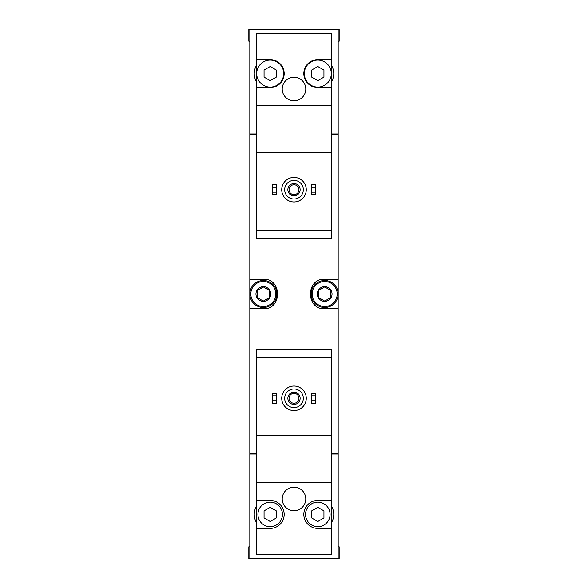 <?xml version="1.0" encoding="UTF-8"?>
<svg xmlns="http://www.w3.org/2000/svg" width="588" height="588" viewBox="0 0 588 588"><rect width="100%" height="100%" fill="white"/><g stroke="black" fill="none" stroke-linecap="round" stroke-linejoin="round"><path stroke-width="0.88" d="M331.309 59.594L317.807 59.594A13.994 13.994 0 0 0 303.82 73.581A13.994 13.994 0 0 0 317.807 87.575L331.309 87.575L331.309 33.325L256.691 33.325L256.691 238.772L331.309 238.772L331.309 230.43L256.691 230.43M331.309 87.575L331.309 230.43M331.309 152.615L256.691 152.615M294 77.263A11.782 11.782 0 0 1 304.202 94.94A11.782 11.782 0 0 1 283.798 94.94A11.782 11.782 0 0 1 294 77.263M256.691 87.575L270.193 87.575A13.994 13.994 0 0 0 284.18 73.581A13.994 13.994 0 0 0 270.193 59.594L256.691 59.594M331.309 105.245L256.691 105.245M256.691 65.077A15.957 15.957 0 0 0 256.691 82.085M338.181 41.182L339.166 41.182L339.166 29.4L338.181 29.4L338.181 133.961L331.309 133.961M256.691 133.961L249.819 133.961L249.819 29.4L248.834 29.4L248.834 41.182L249.819 41.182M338.181 29.4L249.819 29.4M256.691 357.57L256.691 349.228L331.309 349.228L331.309 357.57L256.691 357.57L256.691 554.675L331.309 554.675L331.309 500.425L317.807 500.425A13.994 13.994 0 0 0 303.82 514.419A13.994 13.994 0 0 0 317.807 528.406L331.309 528.406M331.309 357.57L331.309 435.385L256.691 435.385M331.309 435.385L331.309 500.425M294 487.173A11.782 11.782 0 0 1 304.202 504.842A11.782 11.782 0 0 1 283.798 504.842A11.782 11.782 0 0 1 294 487.173M331.309 482.755L256.691 482.755M256.691 528.406L270.193 528.406A13.994 13.994 0 0 0 284.18 514.419A13.994 13.994 0 0 0 270.193 500.425L256.691 500.425M256.691 505.915A15.957 15.957 0 0 0 256.691 522.923M338.181 546.818L339.166 546.818L339.166 558.6L338.181 558.6L338.181 454.039L331.309 454.039M256.691 454.039L249.819 454.039L249.819 558.6L248.834 558.6L248.834 546.818L249.819 546.818M338.181 558.6L249.819 558.6M331.309 453.546L338.181 453.546L338.181 134.454L331.309 134.454M256.691 134.454L249.819 134.454L249.819 308.729L263.321 308.729C282.24 309.788 282.269 278.234 263.321 279.271L249.819 279.271M256.691 453.546L249.819 453.546L249.819 308.729M338.181 279.271L324.679 279.271C305.76 278.212 305.731 309.766 324.679 308.729L338.181 308.729M250.797 133.961L250.797 134.454M250.797 454.039L250.797 453.546M315.572 282.424A14.729 14.729 0 0 0 314.33 283.526M314.315 304.466A14.729 14.729 0 0 0 315.491 305.503M272.428 305.576A14.729 14.729 0 0 0 273.67 304.474M273.685 283.534A14.729 14.729 0 0 0 272.509 282.497M337.688 454.039L337.688 453.546M337.688 133.961L337.688 134.454M331.309 522.923A15.957 15.957 0 0 0 331.309 505.915M311.669 400.773L311.669 403.228L315.602 403.228L315.602 400.773L311.669 400.773L311.669 393.409L315.602 393.409L315.602 395.864L311.669 395.864M315.602 395.864L315.602 400.773M272.398 400.773L272.398 403.228L276.331 403.228L276.331 400.773L272.398 400.773L272.398 393.409L276.331 393.409L276.331 395.864L272.398 395.864M276.331 395.864L276.331 400.773M294 388.991A9.327 9.327 0 0 1 302.078 402.978A9.327 9.327 0 0 1 285.922 402.978A9.327 9.327 0 0 1 294 388.991M294 392.181A6.137 6.137 0 0 1 299.314 401.384A6.137 6.137 0 0 1 288.686 401.384A6.137 6.137 0 0 1 294 392.181M294 386.044A12.274 12.274 0 0 1 304.628 404.456A12.274 12.274 0 0 1 283.372 404.456A12.274 12.274 0 0 1 294 386.044M330.081 514.419A12.274 12.274 0 0 0 317.807 502.145A12.274 12.274 0 0 0 305.539 514.419A12.274 12.274 0 0 0 317.807 526.694A12.274 12.274 0 0 0 330.081 514.419M311.669 510.876L311.669 517.962L317.807 521.505L323.944 517.962L323.944 510.876L317.807 507.334L311.669 510.876M282.461 514.419A12.274 12.274 0 0 0 270.193 502.145A12.274 12.274 0 0 0 257.919 514.419A12.274 12.274 0 0 0 270.193 526.694A12.274 12.274 0 0 0 282.461 514.419M264.056 510.876L264.056 517.962L270.193 521.505L276.331 517.962L276.331 510.876L270.193 507.334L264.056 510.876M294 393.379A4.939 4.939 0 0 1 298.278 400.788A4.939 4.939 0 0 1 289.722 400.788A4.939 4.939 0 0 1 294 393.379M331.309 82.085A15.957 15.957 0 0 0 331.309 65.077M311.669 192.136L311.669 194.591L315.602 194.591L315.602 192.136L311.669 192.136L311.669 184.772L315.602 184.772L315.602 187.227L311.669 187.227M315.602 187.227L315.602 192.136M272.398 192.136L272.398 194.591L276.331 194.591L276.331 192.136L272.398 192.136L272.398 184.772L276.331 184.772L276.331 187.227L272.398 187.227M276.331 187.227L276.331 192.136M294 180.354A9.327 9.327 0 0 1 302.078 194.349A9.327 9.327 0 0 1 285.922 194.349A9.327 9.327 0 0 1 294 180.354M294 183.544A6.137 6.137 0 0 1 299.314 192.746A6.137 6.137 0 0 1 288.686 192.746A6.137 6.137 0 0 1 294 183.544M294 177.407A12.274 12.274 0 0 1 304.628 195.819A12.274 12.274 0 0 1 283.372 195.819A12.274 12.274 0 0 1 294 177.407M331.309 73.581A13.502 13.502 0 0 0 311.059 61.887A13.502 13.502 0 0 0 311.059 85.275A13.502 13.502 0 0 0 331.309 73.581M311.669 70.038L311.669 77.124L317.807 80.666L323.944 77.124L323.944 70.038L317.807 66.495L311.669 70.038M283.688 73.581A13.502 13.502 0 0 0 270.193 60.079A13.502 13.502 0 0 0 256.691 73.581A13.502 13.502 0 0 0 270.193 87.083A13.502 13.502 0 0 0 283.688 73.581M264.056 70.038L264.056 77.124L270.193 80.666L276.331 77.124L276.331 70.038L270.193 66.495L264.056 70.038M294 184.742A4.939 4.939 0 0 1 298.278 192.151A4.939 4.939 0 0 1 289.722 192.151A4.939 4.939 0 0 1 294 184.742M324.679 286.635A7.365 7.365 0 0 1 331.059 297.682A7.365 7.365 0 0 1 318.306 297.682A7.365 7.365 0 0 1 324.679 286.635M318.549 290.457L324.679 286.915L330.816 290.457L330.816 297.543L324.679 301.085L318.549 297.543L318.549 290.457L318.549 297.543L324.679 301.085L330.816 297.543L330.816 290.457L324.679 286.915L318.549 290.457M324.679 281.483A12.517 12.517 0 0 1 335.52 300.262A12.517 12.517 0 0 1 313.838 300.262A12.517 12.517 0 0 1 324.679 281.483M324.679 280.498A13.502 13.502 0 0 1 336.373 300.747A13.502 13.502 0 0 1 312.992 300.747A13.502 13.502 0 0 1 324.679 280.498M263.321 286.635A7.365 7.365 0 0 1 269.694 297.682A7.365 7.365 0 0 1 256.941 297.682A7.365 7.365 0 0 1 263.321 286.635M263.49 287.017L257.184 290.457L263.321 286.915L269.451 290.457L269.451 297.543L263.321 301.085L257.184 297.543L257.184 290.457L257.184 297.543L263.321 301.085L269.451 297.543L269.451 290.457M263.321 281.483A12.517 12.517 0 0 1 274.162 300.262A12.517 12.517 0 0 1 252.48 300.262A12.517 12.517 0 0 1 263.321 281.483M263.321 280.498A13.502 13.502 0 0 1 275.008 300.747A13.502 13.502 0 0 1 251.627 300.747A13.502 13.502 0 0 1 263.321 280.498"/></g></svg>
